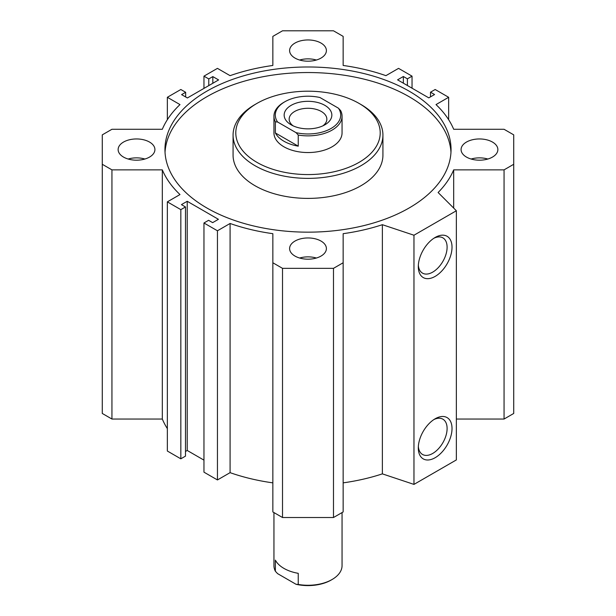 <?xml version="1.0" encoding="UTF-8"?>
<svg xmlns="http://www.w3.org/2000/svg" width="616" height="616" viewBox="0 0 616 616"><rect width="100%" height="100%" fill="white"/><g stroke="black" fill="none" stroke-linecap="round" stroke-linejoin="round"><path stroke-width="0.92" d="M165.026 152.352A143.051 82.59 180 0 1 308 72.542A143.051 82.59 180 0 1 450.974 152.352M206.845 207.969A143.051 82.59 180 0 1 164.949 149.572A143.051 82.59 180 0 1 308 66.982A143.051 82.59 180 0 1 451.051 149.572A143.051 82.59 180 0 1 362.747 225.872A143.051 82.59 180 0 1 206.845 207.969M233.071 135.112L233.071 155.132A74.929 43.259 0 0 0 255.016 185.724A74.929 43.259 0 0 0 360.984 185.724A74.929 43.259 0 0 0 382.929 155.132L382.929 135.112A74.929 43.259 180 0 1 360.984 165.704A74.929 43.259 180 0 1 279.325 175.083A74.929 43.259 180 0 1 233.071 135.112A74.929 43.259 180 0 1 255.016 104.52L256.941 103.411A72.211 41.688 180 0 1 359.059 103.411A72.211 41.688 180 0 1 359.059 162.362A72.211 41.688 180 0 1 256.941 162.362A72.211 41.688 180 0 1 256.941 103.411M298.244 135.043A34.057 19.666 0 0 0 342.057 116.201L342.057 132.887A34.057 19.666 180 0 1 332.086 146.793A34.057 19.666 180 0 1 294.964 151.051A34.057 19.666 180 0 1 273.943 132.887L273.943 116.201A34.057 19.666 0 0 0 275.367 121.829L277.57 121.991L296.05 132.656L298.244 135.043L298.244 146.161A34.057 19.666 180 0 1 275.367 132.956L298.244 146.161M359.059 103.411L360.984 104.52A74.929 43.259 180 0 1 382.929 135.112M418.303 266.651A23.839 13.768 -60 0 1 435.166 237.453A23.839 13.768 -60 0 1 452.021 247.185A23.839 13.768 -60 0 1 435.166 276.384A23.839 13.768 -60 0 1 418.303 266.651M418.356 265.15A20.366 11.758 120 0 0 422.522 273.134A20.366 11.758 120 0 0 442.889 261.377A20.366 11.758 120 0 0 442.889 237.861A20.366 11.758 120 0 0 433.887 238.246M418.303 447.971A23.839 13.768 -60 0 1 435.166 418.772A23.839 13.768 -60 0 1 452.021 428.505A23.839 13.768 -60 0 1 435.166 457.703A23.839 13.768 -60 0 1 418.303 447.971M418.356 446.469A20.366 11.758 120 0 0 422.522 454.462A20.366 11.758 120 0 0 442.889 442.696A20.366 11.758 120 0 0 442.889 419.18A20.366 11.758 120 0 0 433.887 419.565M128.151 159.028A18.395 10.618 180 0 1 144.891 159.028M123.516 157.08A18.395 10.618 180 0 1 118.133 149.572A18.395 10.618 180 0 1 136.521 138.954A18.395 10.618 180 0 1 154.916 149.572A18.395 10.618 180 0 1 143.559 159.382A18.395 10.618 180 0 1 123.516 157.08M471.109 159.028A18.395 10.618 180 0 1 487.849 159.028M466.474 157.08A18.395 10.618 180 0 1 461.084 149.572A18.395 10.618 180 0 1 479.479 138.954A18.395 10.618 180 0 1 497.867 149.572A18.395 10.618 180 0 1 486.517 159.382A18.395 10.618 180 0 1 466.474 157.08M299.63 258.027A18.395 10.618 180 0 1 316.37 258.027M294.995 256.079A18.395 10.618 180 0 1 289.605 248.571A18.395 10.618 180 0 1 308 237.953A18.395 10.618 180 0 1 326.395 248.571A18.395 10.618 180 0 1 315.038 258.381A18.395 10.618 180 0 1 294.995 256.079M299.63 60.029A18.395 10.618 180 0 1 316.37 60.029M294.995 58.081A18.395 10.618 180 0 1 289.605 50.574A18.395 10.618 180 0 1 308 39.955A18.395 10.618 180 0 1 326.395 50.574A18.395 10.618 180 0 1 315.038 60.383A18.395 10.618 180 0 1 294.995 58.081M453.684 208.077L453.684 169.862A149.865 86.525 0 0 1 438.107 192.508L456.356 210.757L456.356 459.929L413.967 484.399L382.367 473.866A149.865 86.525 180 0 1 343.15 482.859M382.367 473.866L382.367 224.694A149.865 86.525 180 0 1 343.15 233.68L343.15 511.942L333.487 517.517L282.513 517.517L272.85 511.942L272.85 233.68A149.865 86.525 180 0 1 230.084 223.477L217.448 230.777L203.958 222.992L208.601 220.305L212.651 222.645L218.426 219.304L187.218 201.286L187.218 450.465L185.485 451.466M272.85 482.859A149.865 86.525 180 0 1 230.084 472.657L217.448 479.949L203.958 472.164L203.958 222.992M203.958 460.129L187.218 450.465M185.485 206.961L185.485 456.133L180.834 458.82L167.352 451.028L167.352 201.855L180.834 209.64L185.485 206.961L181.435 204.62L187.218 201.286M167.352 428.62A149.865 86.525 180 0 1 162.316 419.042L111.943 419.042L102.279 413.459L102.279 164.287L111.943 169.862L162.316 169.862A149.865 86.525 0 0 0 179.988 194.556L167.352 201.855M504.057 419.042L504.057 169.862L513.721 164.287L513.721 413.459L504.057 419.042L456.356 419.042M382.367 224.694L413.967 235.227L413.967 484.399M456.356 210.757L413.967 235.227M180.834 458.82L180.834 209.64M162.316 419.042L162.316 169.862M111.943 419.042L111.943 169.862M167.352 119.704L167.352 97.29L179.988 104.589A149.865 86.525 0 0 0 162.316 129.275L111.943 129.275L102.279 134.858L102.279 164.287M185.655 96.958L185.655 92.284L180.834 89.505L167.352 97.29M212.82 83.276L212.82 76.6L218.603 79.934L187.387 97.959L181.605 94.618L185.655 92.284M217.448 479.949L217.448 230.777M230.084 472.657L230.084 223.477M282.513 517.517L282.513 268.345L272.85 262.762M333.487 517.517L333.487 268.345L282.513 268.345M343.15 262.762L333.487 268.345M403.349 83.175L403.349 76.499L397.574 79.841L428.782 97.859L434.565 94.525L430.515 92.184L430.515 96.858M407.399 85.508L407.399 78.84L403.349 76.499M412.042 88.196L412.042 76.153L407.399 78.84M203.958 88.388L203.958 76.153L217.448 68.368L230.084 75.66A149.865 86.525 180 0 1 272.85 65.465L272.85 36.383L282.513 30.8L333.487 30.8L343.15 36.383L343.15 65.465A149.865 86.525 180 0 1 385.916 75.66L398.552 68.368L412.042 76.153M208.778 85.609L208.778 78.933L203.958 76.153M212.82 76.6L208.778 78.933M448.648 119.704L448.648 97.29L435.166 89.505L430.515 92.184M513.721 164.287L513.721 134.858L504.057 129.275L453.684 129.275A149.865 86.525 0 0 0 436.012 104.589L448.648 97.29M453.684 169.862L504.057 169.862M298.244 573.327L298.244 584.445L296.05 584.291L277.57 573.619L275.367 571.24L275.367 560.113A34.057 19.666 0 0 0 298.244 573.327M342.057 512.566L342.057 565.611A34.057 19.666 180 0 1 332.086 579.51A34.057 19.666 180 0 1 298.244 584.445M296.05 584.291A32.694 18.88 0 0 0 331.123 580.072L332.086 579.51M275.367 571.24A34.057 19.666 180 0 1 273.943 565.611L273.943 512.566M342.057 116.201A34.057 19.666 0 0 0 340.633 110.572L338.43 108.185L319.95 97.521A32.694 18.88 180 0 0 284.877 101.74L283.914 102.294A34.057 19.666 0 0 0 273.943 116.201M275.367 132.956L275.367 121.829M338.43 108.185A32.694 18.88 180 0 1 331.123 128.436A32.694 18.88 180 0 1 296.05 132.656M277.57 121.991A32.694 18.88 180 0 1 284.877 101.74M324.855 124.825A23.839 13.768 180 0 1 291.145 124.825A23.839 13.768 180 0 1 291.145 105.351A23.839 13.768 180 0 1 324.855 105.351A23.839 13.768 180 0 1 324.855 124.825L324.855 124.825M322.884 125.841A18.85 10.88 0 0 0 326.85 119.165A18.85 10.88 0 0 0 308 108.285A18.85 10.88 0 0 0 289.15 119.165A18.85 10.88 0 0 0 293.116 125.841"/></g></svg>
